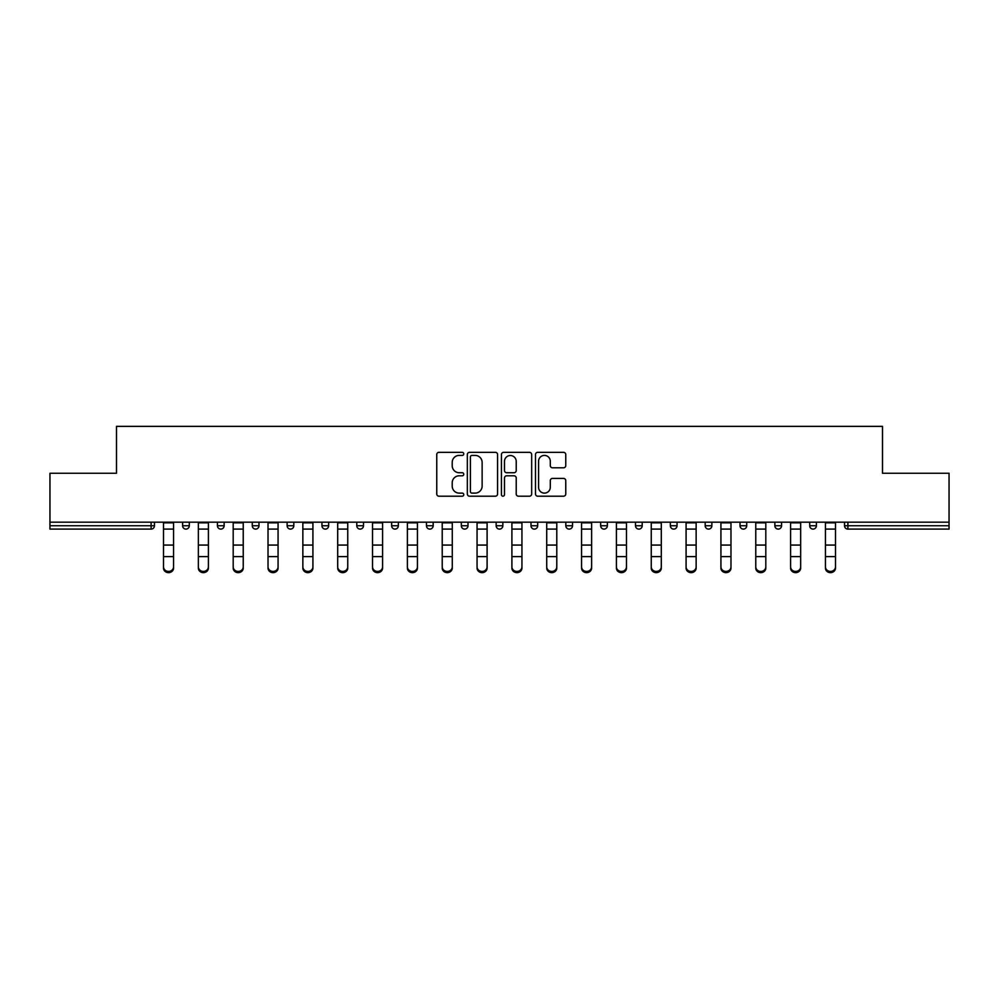 <?xml version="1.0" encoding="UTF-8"?>
<svg xmlns="http://www.w3.org/2000/svg" width="999" height="999" viewBox="0 0 999 999"><rect width="100%" height="100%" fill="white"/><g stroke="black" fill="none" stroke-linecap="round" stroke-linejoin="round"><path stroke-width="1.5" d="M463.773 453.883A1.536 1.536 0 0 0 462.237 452.347L438.948 452.347A2.198 2.198 0 0 0 436.75 454.533L436.75 493.993A2.198 2.198 0 0 0 438.948 496.191L462.237 496.191A1.536 1.536 0 0 0 463.773 494.655A1.536 1.536 0 0 0 462.237 493.119L459.215 493.119A7.018 7.018 0 0 1 452.21 486.101L452.21 482.817A7.018 7.018 0 0 1 459.215 475.799L462.237 475.799A1.536 1.536 0 0 0 463.773 474.263A1.536 1.536 0 0 0 462.237 472.727L459.215 472.727A7.018 7.018 0 0 1 452.21 465.721L452.21 462.425A7.018 7.018 0 0 1 459.215 455.407L462.237 455.407A1.536 1.536 0 0 0 463.773 453.883M563.561 467.794A2.198 2.198 0 0 0 565.759 465.609L565.759 454.533A2.198 2.198 0 0 0 563.561 452.347L537.699 452.347A2.198 2.198 0 0 0 535.501 454.533L535.501 493.993A2.198 2.198 0 0 0 537.699 496.191L563.561 496.191A2.198 2.198 0 0 0 565.759 493.993L565.759 480.619A2.198 2.198 0 0 0 563.561 478.434L552.497 478.434A2.198 2.198 0 0 0 550.299 480.619L550.299 487.25A5.869 5.869 0 0 1 544.443 493.119A5.869 5.869 0 0 1 538.573 487.25L538.573 461.276A5.869 5.869 0 0 1 544.443 455.407A5.869 5.869 0 0 1 550.299 461.276L550.299 465.609A2.198 2.198 0 0 0 552.497 467.794L563.561 467.794M49.95 522.165L49.95 473.264L116.496 473.264L116.496 426.361L882.504 426.361L882.504 473.264L949.05 473.264L949.05 522.165L49.95 522.165L49.95 525.736L151.111 525.736L151.111 522.165M497.577 454.533A2.198 2.198 0 0 0 495.392 452.347L469.518 452.347A2.198 2.198 0 0 0 467.332 454.533L467.332 493.993A2.198 2.198 0 0 0 469.518 496.191L495.392 496.191A2.198 2.198 0 0 0 497.577 493.993L497.577 454.533M503.608 452.347L529.482 452.347A2.198 2.198 0 0 1 531.668 454.533L531.668 493.993A2.198 2.198 0 0 1 529.482 496.191L518.406 496.191A2.198 2.198 0 0 1 516.221 493.993L516.221 477.997A2.198 2.198 0 0 0 514.023 475.799L506.68 475.799A2.198 2.198 0 0 0 504.483 477.997L504.483 494.655A1.536 1.536 0 0 1 502.947 496.191A1.536 1.536 0 0 1 501.423 494.655L501.423 454.533A2.198 2.198 0 0 1 503.608 452.347M151.111 529.095A3.347 3.347 0 0 0 154.47 525.736L151.111 525.736L151.111 529.095A3.347 3.347 0 0 0 154.47 525.736L154.47 522.165L154.47 525.736A3.347 3.347 0 0 1 151.111 529.095L49.95 529.095L49.95 525.736M949.05 522.165L949.05 529.095L847.889 529.095A3.347 3.347 0 0 1 844.53 525.736L844.53 522.165L844.53 525.736L949.05 525.736M182.605 522.165L182.605 525.736L182.605 522.165M185.951 529.095A3.347 3.347 0 0 1 182.605 525.736A3.347 3.347 0 0 0 185.951 529.095A3.347 3.347 0 0 0 189.298 525.736L189.298 522.165L189.298 525.736A3.347 3.347 0 0 1 185.951 529.095A3.347 3.347 0 0 1 182.605 525.736L189.298 525.736M217.445 525.736A3.347 3.347 0 0 0 220.791 529.095A3.347 3.347 0 0 0 224.138 525.736A3.347 3.347 0 0 1 220.791 529.095A3.347 3.347 0 0 0 224.138 525.736L224.138 522.165L224.138 525.736L217.445 525.736A3.347 3.347 0 0 0 220.791 529.095A3.347 3.347 0 0 1 217.445 525.736L217.445 522.165M252.285 522.165L252.285 525.736L252.285 522.165M258.978 522.165L258.978 525.736L258.978 522.165M287.125 522.165L287.125 525.736L287.125 522.165M293.818 522.165L293.818 525.736L293.818 522.165M321.953 525.736A3.347 3.347 0 0 0 325.312 529.095A3.347 3.347 0 0 0 328.659 525.736A3.347 3.347 0 0 1 325.312 529.095A3.347 3.347 0 0 0 328.659 525.736L328.659 522.165L328.659 525.736L321.953 525.736A3.347 3.347 0 0 0 325.312 529.095A3.347 3.347 0 0 1 321.953 525.736L321.953 522.165M363.499 522.165L363.499 525.736L356.793 525.736A3.347 3.347 0 0 0 360.152 529.095A3.347 3.347 0 0 1 356.793 525.736L356.793 522.165M391.633 522.165L391.633 525.736L391.633 522.165M398.339 522.165L398.339 525.736L398.339 522.165M426.473 522.165L426.473 525.736L426.473 522.165M433.179 522.165L433.179 525.736A3.347 3.347 0 0 1 429.82 529.095A3.347 3.347 0 0 1 426.473 525.736L433.179 525.736A3.347 3.347 0 0 1 429.82 529.095M461.313 522.165L461.313 525.736L461.313 522.165M468.007 522.165L468.007 525.736L468.007 522.165M496.153 522.165L496.153 525.736L496.153 522.165M502.847 522.165L502.847 525.736L502.847 522.165M530.993 522.165L530.993 525.736L530.993 522.165M537.687 522.165L537.687 525.736L537.687 522.165M565.821 522.165L565.821 525.736L565.821 522.165M572.527 522.165L572.527 525.736L572.527 522.165M600.661 522.165L600.661 525.736L600.661 522.165M607.367 522.165L607.367 525.736L607.367 522.165M642.207 522.165L642.207 525.736A3.347 3.347 0 0 1 638.848 529.095A3.347 3.347 0 0 1 635.501 525.736L635.501 522.165M677.047 522.165L677.047 525.736A3.347 3.347 0 0 1 673.688 529.095A3.347 3.347 0 0 1 670.341 525.736L670.341 522.165M711.875 522.165L711.875 525.736A3.347 3.347 0 0 1 708.528 529.095A3.347 3.347 0 0 1 705.182 525.736L705.182 522.165M746.715 522.165L746.715 525.736A3.347 3.347 0 0 1 743.368 529.095A3.347 3.347 0 0 1 740.022 525.736L740.022 522.165M778.209 529.095A3.347 3.347 0 0 0 781.555 525.736L781.555 522.165L781.555 525.736A3.347 3.347 0 0 1 778.209 529.095A3.347 3.347 0 0 1 774.862 525.736L774.862 522.165M816.395 522.165L816.395 525.736A3.347 3.347 0 0 1 813.049 529.095A3.347 3.347 0 0 1 809.702 525.736L809.702 522.165M255.632 529.095A3.347 3.347 0 0 1 252.285 525.736A3.347 3.347 0 0 0 255.632 529.095A3.347 3.347 0 0 0 258.978 525.736A3.347 3.347 0 0 1 255.632 529.095A3.347 3.347 0 0 1 252.285 525.736L258.978 525.736A3.347 3.347 0 0 1 255.632 529.095M290.472 529.095A3.347 3.347 0 0 1 287.125 525.736A3.347 3.347 0 0 0 290.472 529.095A3.347 3.347 0 0 0 293.818 525.736A3.347 3.347 0 0 1 290.472 529.095A3.347 3.347 0 0 1 287.125 525.736L293.818 525.736A3.347 3.347 0 0 1 290.472 529.095M360.152 529.095A3.347 3.347 0 0 0 363.499 525.736A3.347 3.347 0 0 1 360.152 529.095A3.347 3.347 0 0 1 356.793 525.736M394.98 529.095A3.347 3.347 0 0 1 391.633 525.736L398.339 525.736A3.347 3.347 0 0 1 394.98 529.095A3.347 3.347 0 0 0 398.339 525.736M464.66 529.095A3.347 3.347 0 0 1 461.313 525.736A3.347 3.347 0 0 0 464.66 529.095A3.347 3.347 0 0 0 468.007 525.736A3.347 3.347 0 0 1 464.66 529.095A3.347 3.347 0 0 1 461.313 525.736L468.007 525.736M499.5 529.095A3.347 3.347 0 0 1 496.153 525.736A3.347 3.347 0 0 0 499.5 529.095A3.347 3.347 0 0 0 502.847 525.736A3.347 3.347 0 0 1 499.5 529.095A3.347 3.347 0 0 1 496.153 525.736L502.847 525.736A3.347 3.347 0 0 1 499.5 529.095M534.34 529.095A3.347 3.347 0 0 1 530.993 525.736L537.687 525.736A3.347 3.347 0 0 1 534.34 529.095A3.347 3.347 0 0 0 537.687 525.736M569.18 529.095A3.347 3.347 0 0 1 565.821 525.736L572.527 525.736A3.347 3.347 0 0 1 569.18 529.095A3.347 3.347 0 0 0 572.527 525.736M604.02 529.095A3.347 3.347 0 0 1 600.661 525.736A3.347 3.347 0 0 0 604.02 529.095A3.347 3.347 0 0 0 607.367 525.736A3.347 3.347 0 0 1 604.02 529.095A3.347 3.347 0 0 1 600.661 525.736L607.367 525.736M471.94 455.407A1.536 1.536 0 0 0 470.404 456.943L470.404 491.583A1.536 1.536 0 0 0 471.94 493.119L475.112 493.119A7.018 7.018 0 0 0 482.13 486.101L482.13 462.425A7.018 7.018 0 0 0 475.112 455.407L471.94 455.407M516.221 461.388A5.869 5.869 0 0 0 510.352 455.519A5.869 5.869 0 0 0 504.483 461.388L504.483 470.541A2.198 2.198 0 0 0 506.68 472.727L514.023 472.727A2.198 2.198 0 0 0 516.221 470.541L516.221 461.388M163.511 557.829L163.511 566.858A5.02 4.558 0 0 0 168.531 571.416A5.02 4.558 0 0 0 173.564 566.858L173.564 568.081A5.02 4.558 180 0 1 168.531 572.639A5.02 4.558 180 0 1 163.511 568.081M173.564 557.829L173.564 568.081M173.564 566.858L173.564 522.165M163.511 566.858L163.511 522.165M198.351 557.829L198.351 566.858A5.02 4.558 0 0 0 203.371 571.416A5.02 4.558 0 0 0 208.404 566.858L208.404 568.081A5.02 4.558 180 0 1 203.371 572.639A5.02 4.558 180 0 1 198.351 568.081M208.404 557.829L208.404 568.081M233.192 557.829L233.192 566.858A5.02 4.558 0 0 0 243.232 566.858L243.232 568.081A5.02 4.558 180 0 1 233.192 568.081M243.232 557.829L243.232 568.081M268.019 557.829L268.019 566.858A5.02 4.558 0 0 0 273.052 571.416A5.02 4.558 0 0 0 278.072 566.858L278.072 568.081A5.02 4.558 180 0 1 273.052 572.639A5.02 4.558 180 0 1 268.019 568.081M278.072 557.829L278.072 568.081M302.859 557.829L302.859 566.858A5.02 4.558 0 0 0 307.892 571.416A5.02 4.558 0 0 0 312.912 566.858L312.912 568.081A5.02 4.558 180 0 1 307.892 572.639A5.02 4.558 180 0 1 302.859 568.081M312.912 557.829L312.912 568.081M337.699 557.829L337.699 566.858A5.02 4.558 0 0 0 342.732 571.416A5.02 4.558 0 0 0 347.752 566.858L347.752 568.081A5.02 4.558 180 0 1 342.732 572.639A5.02 4.558 180 0 1 337.699 568.081M347.752 557.829L347.752 568.081M208.404 566.858L208.404 522.165M198.351 566.858L198.351 522.165M243.232 566.858L243.232 522.165M233.192 566.858L233.192 522.165M278.072 566.858L278.072 522.165M268.019 566.858L268.019 522.165M312.912 566.858L312.912 522.165M302.859 566.858L302.859 522.165M347.752 566.858L347.752 522.165M337.699 566.858L337.699 522.165M372.54 557.829L372.54 566.858A5.02 4.558 0 0 0 377.56 571.416A5.02 4.558 0 0 0 382.592 566.858L382.592 568.081A5.02 4.558 180 0 1 377.56 572.639A5.02 4.558 180 0 1 372.54 568.081M382.592 557.829L382.592 568.081M382.592 566.858L382.592 522.165M372.54 566.858L372.54 522.165M407.38 557.829L407.38 566.858A5.02 4.558 0 0 0 412.4 571.416A5.02 4.558 0 0 0 417.432 566.858L417.432 568.081A5.02 4.558 180 0 1 412.4 572.639A5.02 4.558 180 0 1 407.38 568.081M417.432 557.829L417.432 568.081M417.432 566.858L417.432 522.165M407.38 566.858L407.38 522.165M442.22 557.829L442.22 566.858A5.02 4.558 0 0 0 447.24 571.416A5.02 4.558 0 0 0 452.272 566.858L452.272 568.081A5.02 4.558 180 0 1 447.24 572.639A5.02 4.558 180 0 1 442.22 568.081M452.272 557.829L452.272 568.081M452.272 566.858L452.272 522.165M442.22 566.858L442.22 522.165M477.06 557.829L477.06 566.858A5.02 4.558 0 0 0 487.1 566.858L487.1 568.081A5.02 4.558 180 0 1 477.06 568.081M487.1 557.829L487.1 568.081M487.1 566.858L487.1 522.165M477.06 566.858L477.06 522.165M511.9 557.829L511.9 566.858A5.02 4.558 0 0 0 521.94 566.858L521.94 568.081A5.02 4.558 180 0 1 511.9 568.081M521.94 557.829L521.94 568.081M521.94 566.858L521.94 522.165M511.9 566.858L511.9 522.165M546.728 557.829L546.728 566.858A5.02 4.558 0 0 0 551.76 571.416A5.02 4.558 0 0 0 556.78 566.858L556.78 568.081A5.02 4.558 180 0 1 551.76 572.639A5.02 4.558 180 0 1 546.728 568.081M556.78 557.829L556.78 568.081M556.78 566.858L556.78 522.165M546.728 566.858L546.728 522.165M581.568 557.829L581.568 566.858A5.02 4.558 0 0 0 586.6 571.416A5.02 4.558 0 0 0 591.62 566.858L591.62 568.081A5.02 4.558 180 0 1 586.6 572.639A5.02 4.558 180 0 1 581.568 568.081M591.62 557.829L591.62 568.081M591.62 566.858L591.62 522.165M581.568 566.858L581.568 522.165M616.408 557.829L616.408 566.858A5.02 4.558 0 0 0 621.44 571.416A5.02 4.558 0 0 0 626.46 566.858L626.46 568.081A5.02 4.558 180 0 1 621.44 572.639A5.02 4.558 180 0 1 616.408 568.081M626.46 557.829L626.46 568.081M626.46 566.858L626.46 522.165M616.408 566.858L616.408 522.165M651.248 557.829L651.248 566.858A5.02 4.558 0 0 0 656.268 571.416A5.02 4.558 0 0 0 661.301 566.858L661.301 568.081A5.02 4.558 180 0 1 656.268 572.639A5.02 4.558 180 0 1 651.248 568.081M661.301 557.829L661.301 568.081M661.301 566.858L661.301 522.165M651.248 566.858L651.248 522.165M686.088 557.829L686.088 566.858A5.02 4.558 0 0 0 691.108 571.416A5.02 4.558 0 0 0 696.141 566.858L696.141 568.081A5.02 4.558 180 0 1 691.108 572.639A5.02 4.558 180 0 1 686.088 568.081M696.141 557.829L696.141 568.081M696.141 566.858L696.141 522.165M686.088 566.858L686.088 522.165M720.928 557.829L720.928 566.858A5.02 4.558 0 0 0 725.948 571.416A5.02 4.558 0 0 0 730.981 566.858L730.981 568.081A5.02 4.558 180 0 1 725.948 572.639A5.02 4.558 180 0 1 720.928 568.081M730.981 557.829L730.981 568.081M730.981 566.858L730.981 522.165M720.928 566.858L720.928 522.165M755.768 557.829L755.768 566.858A5.02 4.558 0 0 0 765.808 566.858L765.808 568.081A5.02 4.558 180 0 1 755.768 568.081M765.808 557.829L765.808 568.081M765.808 566.858L765.808 522.165M755.768 566.858L755.768 522.165M790.596 557.829L790.596 566.858A5.02 4.558 0 0 0 795.629 571.416A5.02 4.558 0 0 0 800.649 566.858L800.649 568.081A5.02 4.558 180 0 1 795.629 572.639A5.02 4.558 180 0 1 790.596 568.081M800.649 557.829L800.649 568.081M800.649 566.858L800.649 522.165M790.596 566.858L790.596 522.165M825.436 557.829L825.436 566.858A5.02 4.558 0 0 0 830.469 571.416A5.02 4.558 0 0 0 835.489 566.858L835.489 568.081A5.02 4.558 180 0 1 830.469 572.639A5.02 4.558 180 0 1 825.436 568.081M835.489 557.829L835.489 568.081M835.489 566.858L835.489 522.165M825.436 566.858L825.436 522.165M847.889 522.165L847.889 529.095M638.848 529.095A3.347 3.347 0 0 0 642.207 525.736L635.501 525.736M673.688 529.095A3.347 3.347 0 0 0 677.047 525.736L670.341 525.736M708.528 529.095A3.347 3.347 0 0 0 711.875 525.736L705.182 525.736M743.368 529.095A3.347 3.347 0 0 0 746.715 525.736L740.022 525.736M781.555 525.736L774.862 525.736M813.049 529.095A3.347 3.347 0 0 0 816.395 525.736L809.702 525.736M163.511 545.067L173.564 545.067M163.511 556.605L173.564 556.605M163.511 529.095L173.564 529.095M163.511 522.839L173.564 522.839M198.351 545.067L208.404 545.067M198.351 556.605L208.404 556.605M198.351 529.095L208.404 529.095M198.351 522.839L208.404 522.839M233.192 545.067L243.232 545.067M233.192 556.605L243.232 556.605M233.192 529.095L243.232 529.095M233.192 522.839L243.232 522.839M268.019 545.067L278.072 545.067M268.019 556.605L278.072 556.605M268.019 529.095L278.072 529.095M268.019 522.839L278.072 522.839M302.859 545.067L312.912 545.067M302.859 556.605L312.912 556.605M302.859 529.095L312.912 529.095M302.859 522.839L312.912 522.839M337.699 545.067L347.752 545.067M337.699 556.605L347.752 556.605M337.699 529.095L347.752 529.095M337.699 522.839L347.752 522.839M372.54 545.067L382.592 545.067M372.54 556.605L382.592 556.605M372.54 529.095L382.592 529.095M372.54 522.839L382.592 522.839M407.38 545.067L417.432 545.067M407.38 556.605L417.432 556.605M407.38 529.095L417.432 529.095M407.38 522.839L417.432 522.839M442.22 545.067L452.272 545.067M442.22 556.605L452.272 556.605M442.22 529.095L452.272 529.095M442.22 522.839L452.272 522.839M477.06 545.067L487.1 545.067M477.06 556.605L487.1 556.605M477.06 529.095L487.1 529.095M477.06 522.839L487.1 522.839M511.9 545.067L521.94 545.067M511.9 556.605L521.94 556.605M511.9 529.095L521.94 529.095M511.9 522.839L521.94 522.839M546.728 545.067L556.78 545.067M546.728 556.605L556.78 556.605M546.728 529.095L556.78 529.095M546.728 522.839L556.78 522.839M581.568 545.067L591.62 545.067M581.568 556.605L591.62 556.605M581.568 529.095L591.62 529.095M581.568 522.839L591.62 522.839M616.408 545.067L626.46 545.067M616.408 556.605L626.46 556.605M616.408 529.095L626.46 529.095M616.408 522.839L626.46 522.839M651.248 545.067L661.301 545.067M651.248 556.605L661.301 556.605M651.248 529.095L661.301 529.095M651.248 522.839L661.301 522.839M686.088 545.067L696.141 545.067M686.088 556.605L696.141 556.605M686.088 529.095L696.141 529.095M686.088 522.839L696.141 522.839M720.928 545.067L730.981 545.067M720.928 556.605L730.981 556.605M720.928 529.095L730.981 529.095M720.928 522.839L730.981 522.839M755.768 545.067L765.808 545.067M755.768 556.605L765.808 556.605M755.768 529.095L765.808 529.095M755.768 522.839L765.808 522.839M790.596 545.067L800.649 545.067M790.596 556.605L800.649 556.605M790.596 529.095L800.649 529.095M790.596 522.839L800.649 522.839M825.436 545.067L835.489 545.067M825.436 556.605L835.489 556.605M825.436 529.095L835.489 529.095M825.436 522.839L835.489 522.839"/></g></svg>

